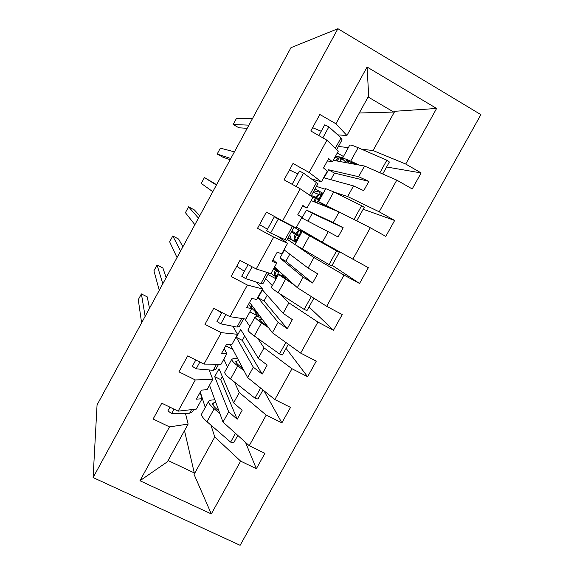 <?xml version="1.0" encoding="UTF-8"?>
<svg xmlns="http://www.w3.org/2000/svg" width="574" height="574" viewBox="0 0 574 574"><rect width="100%" height="100%" fill="white"/><g stroke="black" fill="none" stroke-linecap="round" stroke-linejoin="round"><path stroke-width="0.86" d="M240.119 545.3L480.897 114.642L337.907 28.7L93.103 477.554L240.119 545.3M343.46 156.508L337.297 152.993M333.264 160.304L364.519 166.037L358.614 176.72L328.55 169.768L324.109 177.84L353.534 185.911L347.65 196.559L379.192 211.799L394.654 220.473L363.177 209.245M386.603 166.991L421.137 172.939L412.218 188.946L396.792 180.128L364.519 166.037M337.713 134.876L346.926 135.486L368.695 95.923L367.073 67.029L436.613 108.457L405.725 164.042L421.137 172.939M405.725 164.042L373.086 150.546L361.527 149.183M338.409 146.456L348.353 147.626M323.133 193.402L315.061 188.896M311.122 200.548L339.148 211.95L333.279 222.554L306.394 210.034L301.974 218.063L328.235 231.681L322.387 242.257L368.35 267.685L359.554 283.477L344.027 275.089L313.935 257.547L308.116 268.087L284.36 250.07L279.969 258.049L303.101 277.156L297.296 287.66L326.671 306.322L342.226 314.574L333.487 330.258L317.917 322.079L288.901 302.85L283.111 313.318L262.454 289.877L258.092 297.806L278.132 322.323L272.363 332.762L300.676 353.103L316.281 361.146L307.607 376.723L291.979 368.745L264.026 347.851L258.278 358.248L240.678 329.447L236.337 337.333L253.328 367.202L247.595 377.57L274.86 399.561L290.516 407.397L281.891 422.866L266.228 415.102L239.315 392.559L233.604 402.883L219.024 368.795L214.712 376.637L228.689 411.78L222.992 422.077L249.224 445.704L264.923 453.338L256.356 468.7L240.642 461.137L214.762 436.972L194.062 474.411L211.311 513.931L139.956 480.739L167.371 461.79L188.129 424.071L169.509 426.891L139.956 480.739M394.654 220.473L385.793 236.373L370.316 227.77L339.148 211.95M316.453 186.371L325.401 189.291M334.391 192.225L347.65 196.559M288.048 238.002L296.148 242.393M287.316 239.336L294.957 244.56M298.301 246.849L313.935 257.547M332.109 265.288L359.554 283.477M296.493 227.146L322.387 242.257M267.958 274.53L276.08 278.835M265.654 278.72L272.327 285.644M280.636 294.275L288.901 302.85M309.013 306.939L333.487 330.258M274.559 267.003L297.296 287.66M249.877 311.847L256.721 315.406L257.791 316.855M244.811 318.922L249.834 326.477M257.783 338.452L264.026 347.851M286.06 348.346L307.607 376.723M249.59 302.412L272.363 332.762M225.733 345.799L232.85 349.415M223.817 359.209L227.469 367.073M234.4 381.983L239.315 392.559M263.961 390.772L281.891 422.866M230.368 344.673L247.595 377.57M346.926 135.486L335.926 123.769L319.84 114.484L310.807 130.98L326.915 140.185L309.171 172.509L321.411 181.85L311.926 179.031M327.402 160.899L332.411 161.861L338.33 151.098L326.915 140.185M309.171 172.509L293.027 163.454L284.065 179.827L300.224 188.81L282.602 220.911L296.076 227.9L301.938 217.245L297.741 214.848L302.878 205.499L306.997 208.046L312.88 197.356L300.224 188.81M282.602 220.911L266.408 212.079L257.511 228.337L273.712 237.091L256.212 268.969L270.899 273.647L276.725 263.064L273.009 259.821M277.852 236.431L287.596 243.304L273.712 237.091M256.212 268.969L239.975 260.359L231.135 276.503L247.387 285.041L230.016 316.69L245.894 319.087L251.685 308.575L248.542 304.313M256.427 282.121L262.483 288.952L247.387 285.041M230.016 316.69L213.729 308.303L204.954 324.339L221.248 332.655L203.992 364.088L221.055 364.232L226.809 353.785L224.24 348.518M232.85 326.254L237.536 334.29L221.248 332.655M203.992 364.088L187.662 355.916L178.945 371.837L195.289 379.938L178.155 411.156L161.782 403.192L153.122 419.006L169.509 426.891M209.13 369.943L212.746 379.328L195.289 379.938M200.297 392.064L205.241 407.425M210.945 425.119L214.762 436.972M245.5 442.353L256.356 468.7M209.517 385.197L222.992 422.077M188.129 424.071L185.452 413.302M367.073 67.029L335.926 123.769M396.792 180.128L379.192 211.799M370.316 227.77L352.838 259.226M344.027 275.089L326.671 306.322M317.917 322.079L300.676 353.103M291.979 368.745L274.86 399.561M266.228 415.102L249.224 445.704M240.642 461.137L211.311 513.931M332.411 161.861L328.687 158.56L323.514 167.974L327.316 171.124L321.411 181.85M353.534 185.911L363.729 190.668L368.881 181.362L358.614 176.72M302.584 206.037L306.997 208.046M328.235 231.681L338.079 236.997L343.195 227.756L333.279 222.554M280.693 238.44L280.98 237.916M287.596 243.304L281.755 253.923L277.249 252.115L272.141 261.4L276.725 263.064M303.101 277.156L312.6 283.011L317.68 273.834L308.116 268.087M262.483 288.952L256.678 299.492L251.785 298.423L246.712 307.642L251.685 308.575M278.132 322.323L287.287 328.723L292.338 319.61L283.111 313.318M237.536 334.29L231.767 344.766L226.5 344.414L221.456 353.57L226.809 353.785M253.328 367.202L262.153 374.133L267.161 365.071L258.278 358.248M212.746 379.328L207.02 389.739L201.381 390.098L196.373 399.195L202.091 398.693L196.38 409.075L178.155 411.156M200.089 392.444L202.091 398.693M228.689 411.78L237.177 419.235L242.156 410.238L233.604 402.883M184.505 430.665L194.277 472.926L194.062 474.411M436.613 108.457L394.79 111.284L373.086 150.546M394.79 111.284L393.735 112.052L368.113 96.977M359.295 112.999L393.735 112.052M93.103 477.554L97.056 404.935L290.961 47.685L337.907 28.7M168.067 460.527L194.277 472.926M214.712 376.637L220.689 379.615L222.36 376.587M220.689 379.615L237.177 419.235M236.337 337.333L242.307 340.382L244.703 336.034M242.307 340.382L262.153 374.133M258.092 297.806L264.04 300.919L267.175 295.23M264.04 300.919L287.287 328.723M279.969 258.049L285.902 261.235L289.784 254.189M285.902 261.235L312.6 283.011M307.973 221.169L312.306 213.298L306.394 210.034M312.306 213.298L343.195 227.756M330.825 179.684L334.455 173.097L328.55 169.768M334.455 173.097L368.881 181.362M145.129 316.374L141.405 293.917L147.267 296.901L149.498 308.317M141.405 293.917L138.284 299.685L141.599 322.875M193.79 409.37L192.505 411.702L189.607 413.244L171.612 413.517L174.015 409.14M171.612 413.517L167.902 410.898L169.947 407.167M214.841 399.769L210.421 400.178L208.534 401.456C208.405 403.02 210.278 405.445 214.152 408.745L219.885 413.56M201.983 413.337L201.517 414.191C201.345 415.841 203.167 418.353 206.999 421.711L230.626 442.131L233.69 442.812L237.794 435.408M235.498 433.341L230.626 442.131M218.945 411.006L217.194 409.535C214.045 406.858 212.524 404.892 212.624 403.615L214.109 402.589L215.81 402.424M162.815 283.786L157.061 265.009L162.916 268.044L166.166 277.615M157.061 265.009L153.925 270.799L159.271 290.315M218.629 364.21L215.831 369.29L213.227 370.295L196.129 368.838L199.867 362.022M196.129 368.838L192.347 366.312L195.813 359.991M180.588 251.039L172.788 235.979L178.629 239.057L182.898 246.777M172.788 235.979L169.639 241.79L177.029 257.597M243.634 318.749L239.315 326.606L236.99 327.08L220.803 323.858L225.898 314.574M220.803 323.858L216.95 321.426L221.851 312.493M221.485 313.167L217.661 310.326M198.453 218.134L188.573 206.827L194.407 209.955L199.716 215.802M188.573 206.827L185.409 212.667L194.873 224.721M268.811 272.98L262.935 283.656L260.912 283.585L245.636 278.584L252.108 266.795M245.636 278.584L241.726 276.245L248.076 264.657M244.416 271.33L236.739 266.264M216.398 185.065L204.43 177.545L216.606 184.684M204.43 177.545L201.259 183.415L212.803 191.694M284.632 221.966L292.331 226.45L274.272 216.879L288.449 224.312L283.118 221.177M293.953 227.275L286.713 240.441L270.641 233.008L278.275 219.096M270.641 233.008L266.659 230.77L274.272 216.879M267.498 229.234L259.541 224.613M237.686 358.65L233.367 358.535L231.702 359.389C231.745 360.659 233.769 362.833 237.765 365.925L243.986 370.682M225.008 371.543L224.642 372.203C224.635 373.559 226.608 375.819 230.576 378.976L254.985 398.177L257.963 399.03L262.978 389.976M260.596 388.053L254.985 398.177M242.838 368.486L240.728 366.879C237.478 364.375 235.835 362.603 235.799 361.57L237.105 360.881L238.877 360.917M259.139 315.133L258.156 316.913M256.958 312.234L256.564 313.081L254.964 311.323L256.327 311.395M260.797 317.35L256.449 316.633L255.021 317.063C255.229 318.032 257.403 319.955 261.536 322.839L268.56 327.689M248.176 329.483L247.918 329.957C248.076 331.019 250.199 333.02 254.296 335.962L279.495 353.936L282.394 354.962L288.342 344.242M285.859 342.456L279.495 353.936M267.19 325.867L264.42 323.951C261.055 321.619 259.29 320.055 259.118 319.266L262.21 319.23M279.316 271.33L276.855 275.556L277.529 276.194M276.977 275.671L276.316 277.206L274.709 275.477L276.359 270.993L275.305 270.332L276.331 268.61M274.709 275.477L276.855 275.556M284.517 276.051L278.483 274.472L294.426 285.056M271.488 287.165L271.337 287.445C271.66 288.205 273.934 289.949 278.168 292.683L304.177 309.408L306.982 310.613L313.863 298.193M311.295 296.557L304.177 309.408M292.826 283.599L282.587 276.697L286.153 277.536M301.58 232.542L300.79 232.104L296.787 239.372L297.547 239.86M301.558 232.57L300.819 232.126M311.395 235.842L311.165 236.251M304.916 232.061L304.507 232.807M289.834 234.766L290.473 237.715M296.894 239.437L296.177 241.152L294.548 239.437L296.722 234.005L299.685 230.102L302.01 230.569L300.963 232.118L301.615 232.477M294.548 239.437L296.787 239.372M300.79 232.104L299.685 230.102M319.266 240.434L302.089 231.609L336.594 250.903L329.01 264.585L331.729 265.97L339.284 252.338L306.2 233.855L321.175 241.554M294.943 244.581L329.01 264.585M336.594 250.903L339.284 252.338M230.813 158.503L217.166 154.033L220.359 148.142L234.429 151.845M217.166 154.033L222.977 157.247L230.167 159.687M311.079 196.143L317.939 183.666L303.495 173.118L299.42 171.002L292.123 184.311M296.134 186.543L303.495 173.118M297.798 173.958L289.49 169.918M321.705 196.007L320.844 195.691L316.884 202.895M314.896 202.084L316.712 197.7L319.661 193.825L322.007 194.263L321.031 195.698L321.354 195.877M320.844 195.691L319.661 193.825M325.207 206.281L318.606 201.625L354.316 219.648M325.752 188.652L333.752 191.91L361.642 205.693L354.014 219.469M361.642 205.693L364.246 207.314L356.734 220.875M338.093 211.519L322.724 203.885L327.23 207.099M248.915 125.146L233.144 124.529L236.352 118.617L252.546 118.459M233.144 124.529L238.949 127.794L247.2 128.318M336.708 149.549L342.061 139.812L341.035 137.889L328.888 126.84L324.741 124.823L318.843 135.572M322.846 137.86L328.888 126.84M321.21 131.259L312.615 127.679M342.915 159.407L341.013 159.077L339.801 161.502M336.931 160.978L339.743 157.355L342.104 157.764L341.243 159.12M341.013 159.077L339.743 157.355M346.452 162.729L343.015 159.5L342.47 158.309C343.317 158.137 346.057 159.091 350.7 161.172L359.374 165.097M349.552 145.452L349.753 145.086C350.649 144.813 353.441 145.688 358.126 147.705L386.862 160.189L379.895 172.752M386.862 160.189L389.373 161.997L382.722 173.987M357.179 164.695L346.588 160.591L348.705 163.138M189.607 413.244L191.601 409.621M214.152 408.745L206.999 421.711M214.109 402.589L212.889 404.806M213.227 370.295L216.585 364.189M236.99 327.08L241.733 318.462M260.912 283.585L267.053 272.42M284.984 239.817L292.331 226.45M237.765 365.925L230.576 378.976M237.105 360.881L236.172 362.574M251.268 304.643C251.233 307.399 252.395 309.458 254.756 310.814M258.257 315.521C255.839 314.129 254.648 312.026 254.691 309.207M261.536 322.839L254.296 335.962M260.237 318.914L259.599 320.077M274.063 267.893L279.172 271.595M273.597 268.747L275.305 270.332C273.877 273.303 274.207 276.015 276.288 278.455M271.222 273.059L273.985 275.879M278.691 272.456L276.359 270.993L276.84 270.132M285.45 279.473L278.168 292.683M283.52 276.69L283.176 277.314M295.058 227.376L293.458 228.172L294.606 227.548L299.126 230.224L300.912 229.722M291.872 231.057L295.639 233.396L299.126 230.224L300.934 229.744M291.405 231.91L295.158 234.264L295.639 233.396L299.126 235.362M289.863 234.709C289.899 237.399 291.047 239.423 293.321 240.764M295.947 242.285C294.017 239.824 293.759 237.148 295.158 234.264L298.645 236.237M309.522 235.828L302.189 249.13M322.351 242.235L322.064 242.752M309.565 195.117L316.604 182.317M319.926 192.441C317.802 191.343 315.657 191.343 313.483 192.441L312.93 192.778M311.409 195.54L315.6 197.133L318.484 194.249L323.076 193.517M312.134 196.853L315.119 198.008L315.6 197.133L319.187 198.948M314.215 201.804L315.119 198.008L318.699 199.824M333.752 191.91L326.369 205.291M335.338 148.243L341.035 137.889M339.492 156.903L335.596 156.078M333.3 160.246L335.661 160.677L338.1 158.058L343.144 157.075M335.632 160.742L336.027 160.813M341.186 159.113L340.741 158.847M358.126 147.705L350.7 161.172M347.478 160.677L347.005 161.531M208.534 401.456L201.517 414.191M231.702 359.389L224.642 372.203M251.484 306.753L251.247 304.622M255.021 317.063L247.918 329.957M278.483 274.472L271.337 287.445M302.089 231.609L294.9 244.668M312.938 192.764L313.483 192.441L318.484 194.249L323.054 193.553M325.845 188.48L318.606 201.625M334.814 157.498L338.1 158.058L343.13 157.111M349.753 145.086L342.47 158.309"/></g></svg>
